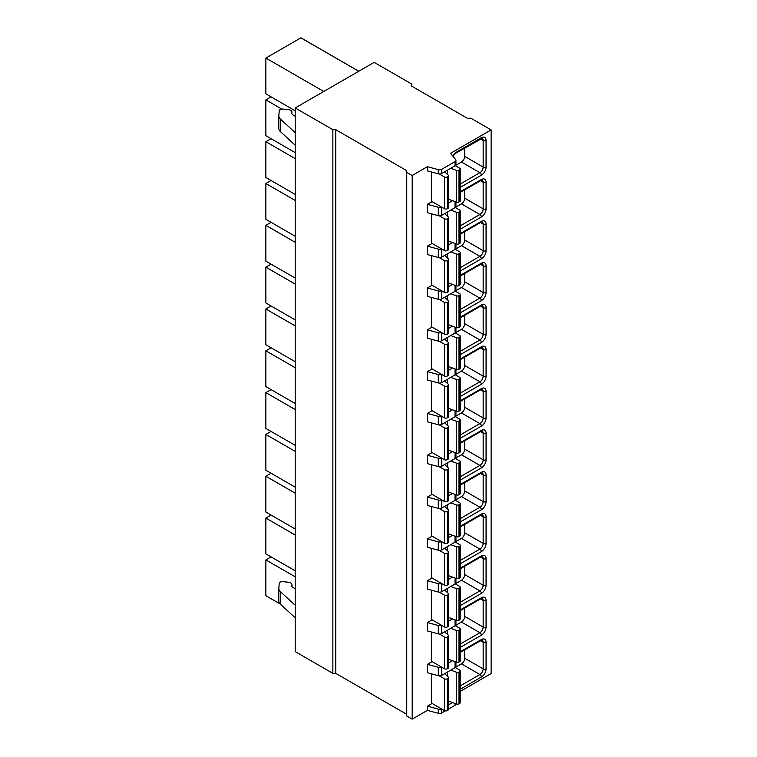 <?xml version="1.0" encoding="UTF-8"?>
<svg xmlns="http://www.w3.org/2000/svg" width="757" height="757" viewBox="0 0 757 757"><rect width="100%" height="100%" fill="white"/><g stroke="black" fill="none" stroke-linecap="round" stroke-linejoin="round"><path stroke-width="1.14" d="M411.817 86.203L411.817 84.112L374.157 62.367L295.202 107.948L295.202 651.607L332.862 673.361L335.767 673.361L406.746 714.343M295.202 107.948L332.862 129.693L335.767 129.693L406.746 170.675L406.746 716.018L412.187 719.15L427.393 710.369L438.284 713.302A3.075 1.779 0 0 0 441.757 712.943L445.334 710.88M448.56 709.016L455.042 705.278A3.075 1.779 0 0 0 455.941 704.029L455.941 703.821M460.228 691.415L491.132 673.569L491.132 129.901L470.854 118.196L467.599 118.404L411.458 85.995L411.817 84.112M427.393 710.369L427.393 706.186L432.105 703.471M412.187 719.15L412.187 175.492L427.393 166.701L438.284 169.634A3.075 1.779 0 0 0 441.757 169.284L455.042 161.62A3.075 1.779 0 0 0 455.941 160.361A3.075 1.779 0 0 0 455.648 159.613L450.576 153.321L491.132 129.901M455.941 160.361L455.941 164.543A3.075 1.779 0 0 1 455.042 165.802L441.757 173.467A3.075 1.779 0 0 1 438.284 173.817L427.393 170.883L427.393 166.701M455.941 620.182L455.941 624.563A3.075 1.779 0 0 1 455.042 625.821L441.757 633.486A3.075 1.779 0 0 1 438.284 633.846L427.393 630.912L427.393 622.547L432.105 619.832M455.941 578.367L455.941 582.748A3.075 1.779 0 0 1 455.042 583.997L441.757 591.671A3.075 1.779 0 0 1 438.284 592.021L427.393 589.088L427.393 580.723L432.105 578.007M455.941 536.543L455.941 540.924A3.075 1.779 0 0 1 455.042 542.182L441.757 549.847A3.075 1.779 0 0 1 438.284 550.207L427.393 547.273L427.393 538.908L432.105 536.183M455.941 494.718L455.941 499.109A3.075 1.779 0 0 1 455.042 500.358L441.757 508.032A3.075 1.779 0 0 1 438.284 508.382L427.393 505.449L427.393 497.084L432.105 494.368M455.941 452.904L455.941 457.285A3.075 1.779 0 0 1 455.042 458.543L441.757 466.208A3.075 1.779 0 0 1 438.284 466.558L427.393 463.625L427.393 455.269L432.105 452.544M455.941 411.079L455.941 415.47A3.075 1.779 0 0 1 455.042 416.719L441.757 424.384A3.075 1.779 0 0 1 438.284 424.743L427.393 421.81L427.393 413.445L432.105 410.729M455.941 369.265L455.941 373.646A3.075 1.779 0 0 1 455.042 374.904L441.757 382.569A3.075 1.779 0 0 1 438.284 382.919L427.393 379.986L427.393 371.621L432.105 368.905M455.941 327.44L455.941 331.821A3.075 1.779 0 0 1 455.042 333.08L441.757 340.745A3.075 1.779 0 0 1 438.284 341.104L427.393 338.171L427.393 329.806L432.105 327.09M455.941 285.626L455.941 290.007A3.075 1.779 0 0 1 455.042 291.256L441.757 298.93A3.075 1.779 0 0 1 438.284 299.28L427.393 296.347L427.393 287.982L432.105 285.266M455.941 243.801L455.941 248.182A3.075 1.779 0 0 1 455.042 249.441L441.757 257.106A3.075 1.779 0 0 1 438.284 257.465L427.393 254.532L427.393 246.167L432.105 243.442M455.941 201.977L455.941 206.368A3.075 1.779 0 0 1 455.042 207.617L441.757 215.291A3.075 1.779 0 0 1 438.284 215.641L427.393 212.708L427.393 204.343L432.105 201.627M439.259 173.978L444.416 176.949L444.416 208.733L431.376 201.211L431.376 171.962M439.259 215.792L444.416 218.773L444.416 250.558L431.376 243.025L431.376 213.777M439.259 257.617L444.416 260.588L444.416 292.372L431.376 284.85L431.376 255.601M439.259 299.441L444.416 302.412L444.416 334.197L431.376 326.664L431.376 297.425M439.259 341.256L444.416 344.236L444.416 376.011L431.376 368.489L431.376 339.24M439.259 383.08L444.416 386.051L444.416 417.836L431.376 410.303L431.376 381.064M439.259 424.895L444.416 427.875L444.416 459.66L431.376 452.128L431.376 422.879M439.259 466.719L444.416 469.69L444.416 501.475L431.376 493.952L431.376 464.703M439.259 508.534L444.416 511.514L444.416 543.299L431.376 535.767L431.376 506.518M439.259 550.358L444.416 553.329L444.416 585.114L431.376 577.591L431.376 548.342M439.259 592.182L444.416 595.153L444.416 626.938L431.376 619.406L431.376 590.157M439.259 633.997L444.416 636.978L444.416 668.753L431.376 661.23L431.376 631.981M455.941 662.006L455.941 666.387A3.075 1.779 0 0 1 455.042 667.646L441.757 675.31A3.075 1.779 0 0 1 438.284 675.66L427.393 672.727L427.393 664.362L432.105 661.646M439.259 675.821L444.416 678.792L444.416 710.577L431.376 703.045L431.376 673.806M427.393 204.343L438.284 207.276A3.075 1.779 0 0 0 441.501 207.058M427.393 246.167L438.284 249.1A3.075 1.779 0 0 0 441.501 248.873M427.393 287.982L438.284 290.915A3.075 1.779 0 0 0 441.501 290.697M427.393 329.806L438.284 332.739A3.075 1.779 0 0 0 441.501 332.512M427.393 371.621L438.284 374.554A3.075 1.779 0 0 0 441.501 374.337M427.393 413.445L438.284 416.378A3.075 1.779 0 0 0 441.501 416.151M427.393 455.269L438.284 458.193A3.075 1.779 0 0 0 441.501 457.976M427.393 497.084L438.284 500.017A3.075 1.779 0 0 0 441.501 499.8M427.393 538.908L438.284 541.842A3.075 1.779 0 0 0 441.501 541.615M427.393 580.723L438.284 583.656A3.075 1.779 0 0 0 441.501 583.439M427.393 622.547L438.284 625.481A3.075 1.779 0 0 0 441.501 625.254M427.393 664.362L438.284 667.296A3.075 1.779 0 0 0 441.501 667.078M427.393 706.186L438.284 709.12A3.075 1.779 0 0 0 441.501 708.893M406.746 172.35L412.187 175.492M448.56 202.999L452.506 200.719M448.56 244.814L452.506 242.543M448.56 286.638L452.506 284.358M448.56 328.453L452.506 326.182M448.56 370.277L452.506 367.997M448.56 412.092L452.506 409.821M448.56 453.916L452.506 451.645M448.56 495.74L452.506 493.46M448.56 537.555L452.506 535.284M448.56 579.379L452.506 577.099M448.56 621.194L452.506 618.923M448.56 663.018L452.506 660.738M448.56 704.833L452.506 702.562M335.767 673.361L335.767 129.693M332.862 673.361L332.862 129.693M450.737 168.281L456.433 170.382A2.053 1.183 0 0 0 458.979 170.221L459.622 169.842A2.053 1.183 0 0 0 460.228 169.01A2.053 1.183 0 0 0 459.622 168.168L455.269 165.651M444.416 176.949A2.053 1.183 0 0 0 447.311 176.949L447.964 176.58A2.053 1.183 0 0 0 448.56 175.738A2.053 1.183 0 0 0 448.239 175.104L444.614 171.82M444.416 208.733A2.053 1.183 0 0 0 447.311 208.733L447.964 208.364A2.053 1.183 0 0 0 448.56 207.522L448.56 175.738M448.56 199.271L456.433 202.157A2.053 1.183 0 0 0 458.979 201.996L459.622 201.627A2.053 1.183 0 0 0 460.228 200.785L460.228 169.01M455.525 165.433L461.439 162.026A4.608 2.659 120 0 0 464.694 156.377L464.694 148.031M450.737 210.105L456.433 212.197A2.053 1.183 0 0 0 458.979 212.036L459.622 211.667A2.053 1.183 0 0 0 460.228 210.825A2.053 1.183 0 0 0 459.622 209.992L455.269 207.475M444.416 218.773A2.053 1.183 0 0 0 447.311 218.773L447.964 218.395A2.053 1.183 0 0 0 448.56 217.562A2.053 1.183 0 0 0 448.239 216.928L444.614 213.635M444.416 250.558A2.053 1.183 0 0 0 447.311 250.558L447.964 250.179A2.053 1.183 0 0 0 448.56 249.346L448.56 217.562M448.56 241.095L456.433 243.981A2.053 1.183 0 0 0 458.979 243.82L459.622 243.442A2.053 1.183 0 0 0 460.228 242.609L460.228 210.825M455.525 207.257L461.439 203.841A4.608 2.659 120 0 0 464.694 198.192L464.694 189.856M450.737 251.93L456.433 254.021A2.053 1.183 0 0 0 458.979 253.86L459.622 253.481A2.053 1.183 0 0 0 460.228 252.649A2.053 1.183 0 0 0 459.622 251.807L455.269 249.29M444.416 260.588A2.053 1.183 0 0 0 447.311 260.588L447.964 260.219A2.053 1.183 0 0 0 448.56 259.377A2.053 1.183 0 0 0 448.239 258.743L444.614 255.459M444.416 292.372A2.053 1.183 0 0 0 447.311 292.372L447.964 292.003A2.053 1.183 0 0 0 448.56 291.161L448.56 259.377M448.56 282.91L456.433 285.805A2.053 1.183 0 0 0 458.979 285.644L459.622 285.266A2.053 1.183 0 0 0 460.228 284.433L460.228 252.649M455.525 249.081L461.439 245.665A4.608 2.659 120 0 0 464.694 240.016L464.694 231.68M450.737 293.744L456.433 295.836A2.053 1.183 0 0 0 458.979 295.675L459.622 295.306A2.053 1.183 0 0 0 460.228 294.464A2.053 1.183 0 0 0 459.622 293.631L455.269 291.114M444.416 302.412A2.053 1.183 0 0 0 447.311 302.412L447.964 302.034A2.053 1.183 0 0 0 448.56 301.201A2.053 1.183 0 0 0 448.239 300.567L444.614 297.274M444.416 334.197A2.053 1.183 0 0 0 447.311 334.197L447.964 333.818A2.053 1.183 0 0 0 448.56 332.985L448.56 301.201M448.56 324.734L456.433 327.62A2.053 1.183 0 0 0 458.979 327.459L459.622 327.09A2.053 1.183 0 0 0 460.228 326.248L460.228 294.464M455.525 290.896L461.439 287.48A4.608 2.659 120 0 0 464.694 281.841L464.694 273.495M450.737 335.569L456.433 337.66A2.053 1.183 0 0 0 458.979 337.499L459.622 337.12A2.053 1.183 0 0 0 460.228 336.288A2.053 1.183 0 0 0 459.622 335.446L455.269 332.929M444.416 344.236A2.053 1.183 0 0 0 447.311 344.236L447.964 343.858A2.053 1.183 0 0 0 448.56 343.025A2.053 1.183 0 0 0 448.239 342.382L444.614 339.098M444.416 376.011A2.053 1.183 0 0 0 447.311 376.011L447.964 375.642A2.053 1.183 0 0 0 448.56 374.8L448.56 343.025M448.56 366.549L456.433 369.444A2.053 1.183 0 0 0 458.979 369.284L459.622 368.905A2.053 1.183 0 0 0 460.228 368.072L460.228 336.288M455.525 332.72L461.439 329.304A4.608 2.659 120 0 0 464.694 323.655L464.694 315.319M450.737 377.383L456.433 379.475A2.053 1.183 0 0 0 458.979 379.314L459.622 378.945A2.053 1.183 0 0 0 460.228 378.103A2.053 1.183 0 0 0 459.622 377.27L455.269 374.753M444.416 386.051A2.053 1.183 0 0 0 447.311 386.051L447.964 385.682A2.053 1.183 0 0 0 448.56 384.84A2.053 1.183 0 0 0 448.239 384.206L444.614 380.922M444.416 417.836A2.053 1.183 0 0 0 447.311 417.836L447.964 417.457A2.053 1.183 0 0 0 448.56 416.624L448.56 384.84M448.56 408.373L456.433 411.259A2.053 1.183 0 0 0 458.979 411.098L459.622 410.729A2.053 1.183 0 0 0 460.228 409.887L460.228 378.103M455.525 374.535L461.439 371.119A4.608 2.659 120 0 0 464.694 365.48L464.694 357.134M450.737 419.208L456.433 421.299A2.053 1.183 0 0 0 458.979 421.138L459.622 420.76A2.053 1.183 0 0 0 460.228 419.927A2.053 1.183 0 0 0 459.622 419.094L455.269 416.577M444.416 427.875A2.053 1.183 0 0 0 447.311 427.875L447.964 427.497A2.053 1.183 0 0 0 448.56 426.664A2.053 1.183 0 0 0 448.239 426.03L444.614 422.737M444.416 459.66A2.053 1.183 0 0 0 447.311 459.66L447.964 459.281A2.053 1.183 0 0 0 448.56 458.449L448.56 426.664M448.56 450.188L456.433 453.083A2.053 1.183 0 0 0 458.979 452.923L459.622 452.544A2.053 1.183 0 0 0 460.228 451.711L460.228 419.927M455.525 416.359L461.439 412.943A4.608 2.659 120 0 0 464.694 407.294L464.694 398.958M450.737 461.022L456.433 463.123A2.053 1.183 0 0 0 458.979 462.962L459.622 462.584A2.053 1.183 0 0 0 460.228 461.751A2.053 1.183 0 0 0 459.622 460.909L455.269 458.392M444.416 469.69A2.053 1.183 0 0 0 447.311 469.69L447.964 469.321A2.053 1.183 0 0 0 448.56 468.479A2.053 1.183 0 0 0 448.239 467.845L444.614 464.561M444.416 501.475A2.053 1.183 0 0 0 447.311 501.475L447.964 501.106A2.053 1.183 0 0 0 448.56 500.263L448.56 468.479M448.56 492.012L456.433 494.898A2.053 1.183 0 0 0 458.979 494.737L459.622 494.368A2.053 1.183 0 0 0 460.228 493.526L460.228 461.751M455.525 458.174L461.439 454.768A4.608 2.659 120 0 0 464.694 449.119L464.694 440.773M450.737 502.847L456.433 504.938A2.053 1.183 0 0 0 458.979 504.777L459.622 504.408A2.053 1.183 0 0 0 460.228 503.566A2.053 1.183 0 0 0 459.622 502.733L455.269 500.216M444.416 511.514A2.053 1.183 0 0 0 447.311 511.514L447.964 511.136A2.053 1.183 0 0 0 448.56 510.303A2.053 1.183 0 0 0 448.239 509.669L444.614 506.376M444.416 543.299A2.053 1.183 0 0 0 447.311 543.299L447.964 542.92A2.053 1.183 0 0 0 448.56 542.088L448.56 510.303M448.56 533.836L456.433 536.722A2.053 1.183 0 0 0 458.979 536.562L459.622 536.183A2.053 1.183 0 0 0 460.228 535.35L460.228 503.566M455.525 499.998L461.439 496.583A4.608 2.659 120 0 0 464.694 490.933L464.694 482.597M450.737 544.671L456.433 546.762A2.053 1.183 0 0 0 458.979 546.601L459.622 546.223A2.053 1.183 0 0 0 460.228 545.39A2.053 1.183 0 0 0 459.622 544.548L455.269 542.031M444.416 553.329A2.053 1.183 0 0 0 447.311 553.329L447.964 552.96A2.053 1.183 0 0 0 448.56 552.118A2.053 1.183 0 0 0 448.239 551.484L444.614 548.2M444.416 585.114A2.053 1.183 0 0 0 447.311 585.114L447.964 584.745A2.053 1.183 0 0 0 448.56 583.902L448.56 552.118M448.56 575.651L456.433 578.547A2.053 1.183 0 0 0 458.979 578.386L459.622 578.007A2.053 1.183 0 0 0 460.228 577.175L460.228 545.39M455.525 541.823L461.439 538.407A4.608 2.659 120 0 0 464.694 532.758L464.694 524.421M450.737 586.486L456.433 588.577A2.053 1.183 0 0 0 458.979 588.416L459.622 588.047A2.053 1.183 0 0 0 460.228 587.205A2.053 1.183 0 0 0 459.622 586.372L455.269 583.855M444.416 595.153A2.053 1.183 0 0 0 447.311 595.153L447.964 594.775A2.053 1.183 0 0 0 448.56 593.942A2.053 1.183 0 0 0 448.239 593.308L444.614 590.015M444.416 626.938A2.053 1.183 0 0 0 447.311 626.938L447.964 626.559A2.053 1.183 0 0 0 448.56 625.727L448.56 593.942M448.56 617.475L456.433 620.362A2.053 1.183 0 0 0 458.979 620.201L459.622 619.832A2.053 1.183 0 0 0 460.228 618.989L460.228 587.205M455.525 583.638L461.439 580.222A4.608 2.659 120 0 0 464.694 574.582L464.694 566.236M450.737 628.31L456.433 630.401A2.053 1.183 0 0 0 458.979 630.24L459.622 629.862A2.053 1.183 0 0 0 460.228 629.029A2.053 1.183 0 0 0 459.622 628.187L455.269 625.67M444.416 636.978A2.053 1.183 0 0 0 447.311 636.978L447.964 636.599A2.053 1.183 0 0 0 448.56 635.766A2.053 1.183 0 0 0 448.239 635.123L444.614 631.84M444.416 668.753A2.053 1.183 0 0 0 447.311 668.753L447.964 668.384A2.053 1.183 0 0 0 448.56 667.542L448.56 635.766M448.56 659.29L456.433 662.186A2.053 1.183 0 0 0 458.979 662.025L459.622 661.646A2.053 1.183 0 0 0 460.228 660.814L460.228 629.029M455.525 625.462L461.439 622.046A4.608 2.659 120 0 0 464.694 616.397L464.694 608.06M450.737 670.125L456.433 672.216A2.053 1.183 0 0 0 458.979 672.055L459.622 671.686A2.053 1.183 0 0 0 460.228 670.844A2.053 1.183 0 0 0 459.622 670.011L455.269 667.494M444.416 678.792A2.053 1.183 0 0 0 447.311 678.792L447.964 678.423A2.053 1.183 0 0 0 448.56 677.581A2.053 1.183 0 0 0 448.239 676.947L444.614 673.664M444.416 710.577A2.053 1.183 0 0 0 447.311 710.577L447.964 710.198A2.053 1.183 0 0 0 448.56 709.366L448.56 677.581M448.56 701.114L456.433 704.001A2.053 1.183 0 0 0 458.979 703.84L459.622 703.471A2.053 1.183 0 0 0 460.228 702.628L460.228 670.844M455.525 667.277L461.439 663.861A4.608 2.659 120 0 0 464.694 658.221L464.694 649.875M280.185 603.963L265.868 595.702L265.868 559.896L295.202 576.834M295.202 535.019L265.868 518.081L265.868 553.878L295.202 570.816M295.202 493.195L265.868 476.257L265.868 512.054L295.202 528.992M295.202 451.38L265.868 434.442L265.868 470.239L295.202 487.177M295.202 409.556L265.868 392.618L265.868 428.415L295.202 445.353M295.202 367.741L265.868 350.803L265.868 386.6L295.202 403.538M295.202 325.917L265.868 308.979L265.868 344.776L295.202 361.714M295.202 284.093L265.868 267.155L265.868 302.961L295.202 319.899M295.202 242.278L265.868 225.34L265.868 261.137L295.202 278.074M295.202 200.454L265.868 183.516L265.868 219.312L295.202 236.25M295.202 158.639L265.868 141.701L265.868 177.498L295.202 194.435M281.784 109.074L265.868 99.877L265.868 135.673L295.202 152.611M323.741 91.474L265.868 58.062L265.868 93.859L295.202 110.796M265.868 559.896L271.082 556.887M265.868 518.081L271.082 515.072M265.868 476.257L271.082 473.248M265.868 434.442L271.082 431.433M265.868 392.618L271.082 389.609M265.868 350.803L271.082 347.785M265.868 308.979L271.082 305.97M265.868 267.155L271.082 264.146M265.868 225.34L271.082 222.331M265.868 183.516L271.082 180.507M265.868 141.701L271.082 138.692M265.868 99.877L271.082 96.868M265.868 58.062L300.87 37.85L358.742 71.262M300.87 37.85A29.192 16.853 -60 0 1 301.825 38.333L358.799 71.234M295.202 116.285L292.637 114.704A3.075 1.779 180 0 1 291.814 113.493A3.075 1.779 180 0 1 291.823 113.361L291.956 112.291A4.305 2.489 0 0 0 291.965 112.121A4.305 2.489 0 0 0 288.455 109.68L282.872 109.074A3.075 1.779 0 0 0 279.238 110.74L278.841 115.632A10.248 5.914 0 0 0 278.831 115.916A10.248 5.914 0 0 0 280.393 119.057L295.202 132.674M278.841 128.179A10.248 5.914 0 0 0 278.831 128.453A10.248 5.914 0 0 0 280.393 131.604L295.202 145.212M295.202 617.788L280.393 604.171A10.248 5.914 180 0 1 278.831 601.03L278.831 588.482A10.248 5.914 180 0 1 278.841 588.198L279.238 583.306A3.075 1.779 180 0 1 282.872 581.641L288.455 582.247A4.305 2.489 180 0 1 291.965 584.688A4.305 2.489 180 0 1 291.956 584.868L291.823 585.937A3.075 1.779 0 0 0 291.814 586.06A3.075 1.779 0 0 0 292.637 587.271L295.202 588.851M295.202 605.24L280.393 591.624A10.248 5.914 180 0 1 278.831 588.482M452.658 155.904A6.662 3.842 -60 0 1 456.007 152.365L481.357 137.727A6.662 3.842 -60 0 1 486.07 140.442L486.07 167.042A6.662 3.842 -60 0 1 481.357 175.198L460.228 187.395M460.228 191.748L481.357 179.541A6.662 3.842 -60 0 1 486.07 182.267L486.07 208.856A6.662 3.842 -60 0 1 481.357 217.013L460.228 229.22M460.228 233.563L481.357 221.366A6.662 3.842 -60 0 1 486.07 224.081L486.07 250.681A6.662 3.842 -60 0 1 481.357 258.837L460.228 271.034M460.228 275.387L481.357 263.181A6.662 3.842 -60 0 1 486.07 265.906L486.07 292.505A6.662 3.842 -60 0 1 481.357 300.652L460.228 312.859M460.228 317.202L481.357 305.005A6.662 3.842 -60 0 1 486.07 307.721L486.07 334.32A6.662 3.842 -60 0 1 481.357 342.476L460.228 354.673M460.228 359.026L481.357 346.829A6.662 3.842 -60 0 1 486.07 349.545L486.07 376.144A6.662 3.842 -60 0 1 481.357 384.301L460.228 396.498M460.228 400.841L481.357 388.644A6.662 3.842 -60 0 1 486.07 391.36L486.07 417.959A6.662 3.842 -60 0 1 481.357 426.115L460.228 438.312M460.228 442.665L481.357 430.468A6.662 3.842 -60 0 1 486.07 433.184L486.07 459.783A6.662 3.842 -60 0 1 481.357 467.94L460.228 480.137M460.228 484.489L481.357 472.283A6.662 3.842 -60 0 1 486.07 475.008L486.07 501.598A6.662 3.842 -60 0 1 481.357 509.754L460.228 521.961M460.228 526.304L481.357 514.107A6.662 3.842 -60 0 1 486.07 516.823L486.07 543.422A6.662 3.842 -60 0 1 481.357 551.579L460.228 563.776M460.228 568.129L481.357 555.922A6.662 3.842 -60 0 1 486.07 558.647L486.07 585.246A6.662 3.842 -60 0 1 481.357 593.393L460.228 605.6M460.228 609.943L481.357 597.746A6.662 3.842 -60 0 1 486.07 600.462L486.07 627.061A6.662 3.842 -60 0 1 481.357 635.218L460.228 647.415M460.228 651.768L481.357 639.57A6.662 3.842 -60 0 1 486.07 642.286L486.07 668.885A6.662 3.842 -60 0 1 481.357 677.042L460.228 689.239M438.284 173.817L438.284 169.634M438.284 215.641L438.284 207.276M438.284 257.465L438.284 249.1M438.284 299.28L438.284 290.915M438.284 341.104L438.284 332.739M438.284 382.919L438.284 374.554M438.284 424.743L438.284 416.378M438.284 466.558L438.284 458.193M438.284 508.382L438.284 500.017M438.284 550.207L438.284 541.842M438.284 592.021L438.284 583.656M438.284 633.846L438.284 625.481M438.284 675.66L438.284 667.296M438.284 713.302L438.284 709.12M441.757 173.467L441.757 169.284M441.757 215.291L441.757 207.2M441.757 257.106L441.757 249.025M441.757 298.93L441.757 290.839M441.757 340.745L441.757 332.664M441.757 382.569L441.757 374.478M441.757 424.384L441.757 416.303M441.757 466.208L441.757 458.117M441.757 508.032L441.757 499.942M441.757 549.847L441.757 541.766M441.757 591.671L441.757 583.581M441.757 633.486L441.757 625.405M441.757 675.31L441.757 667.22M441.757 712.943L441.757 709.044M455.042 165.802L455.042 161.62M455.042 207.617L455.042 201.655M455.042 249.441L455.042 243.47M455.042 291.256L455.042 285.294M455.042 333.08L455.042 327.109M455.042 374.904L455.042 368.933M455.042 416.719L455.042 410.748M455.042 458.543L455.042 452.572M455.042 500.358L455.042 494.397M455.042 542.182L455.042 536.211M455.042 583.997L455.042 578.036M455.042 625.821L455.042 619.851M455.042 667.646L455.042 661.675M455.042 705.278L455.042 703.49M447.311 176.949L447.311 208.733M447.964 176.58L447.964 208.364M447.255 170.297L447.255 174.205M456.433 170.382L456.433 202.157M458.979 170.221L458.979 201.996M459.622 169.842L459.622 201.627M486.07 167.042A2.053 1.183 180 0 1 483.165 167.042A4.608 2.659 -60 0 1 479.91 172.691L460.228 184.046M481.357 175.198A2.053 1.183 -120 0 0 479.91 172.691L461.439 162.026M456.007 152.365A2.053 1.183 60 0 1 455.582 153.302L482.209 138.332A4.608 2.659 -60 0 1 483.165 140.442L483.165 167.042L464.694 156.377M481.357 137.727A2.053 1.183 60 0 1 480.932 138.663M486.07 140.442A2.053 1.183 180 0 1 483.165 140.442L480.506 138.91M447.311 218.773L447.311 250.558M447.964 218.395L447.964 250.179M447.255 212.121L447.255 216.029M456.433 212.197L456.433 243.981M458.979 212.036L458.979 243.82M459.622 211.667L459.622 243.442M486.07 208.856A2.053 1.183 180 0 1 483.165 208.856A4.608 2.659 -60 0 1 479.91 214.505L460.228 225.87M481.357 217.013A2.053 1.183 -120 0 0 479.91 214.505L461.439 203.841M481.357 179.541A2.053 1.183 60 0 1 480.932 180.478L482.209 180.157A4.608 2.659 -60 0 1 483.165 182.267L483.165 208.856L464.694 198.192M486.07 182.267A2.053 1.183 180 0 1 483.165 182.267L480.506 180.724M447.311 260.588L447.311 292.372M447.964 260.219L447.964 292.003M447.255 253.936L447.255 257.844M456.433 254.021L456.433 285.805M458.979 253.86L458.979 285.644M459.622 253.481L459.622 285.266M486.07 250.681A2.053 1.183 180 0 1 483.165 250.681A4.608 2.659 -60 0 1 479.91 256.33L460.228 267.694M481.357 258.837A2.053 1.183 -120 0 0 479.91 256.33L461.439 245.665M481.357 221.366A2.053 1.183 60 0 1 480.932 222.303L482.209 221.971A4.608 2.659 -60 0 1 483.165 224.081L483.165 250.681L464.694 240.016M486.07 224.081A2.053 1.183 180 0 1 483.165 224.081L480.506 222.549M447.311 302.412L447.311 334.197M447.964 302.034L447.964 333.818M447.255 295.76L447.255 299.668M456.433 295.836L456.433 327.62M458.979 295.675L458.979 327.459M459.622 295.306L459.622 327.09M486.07 292.505A2.053 1.183 180 0 1 483.165 292.505A4.608 2.659 -60 0 1 479.91 298.144L460.228 309.509M481.357 300.652A2.053 1.183 -120 0 0 479.91 298.144L461.439 287.48M481.357 263.181A2.053 1.183 60 0 1 480.932 264.127L482.209 263.796A4.608 2.659 -60 0 1 483.165 265.906L483.165 292.505L464.694 281.841M486.07 265.906A2.053 1.183 180 0 1 483.165 265.906L480.506 264.363M447.311 344.236L447.311 376.011M447.964 343.858L447.964 375.642M447.255 337.575L447.255 341.483M456.433 337.66L456.433 369.444M458.979 337.499L458.979 369.284M459.622 337.12L459.622 368.905M486.07 334.32A2.053 1.183 180 0 1 483.165 334.32A4.608 2.659 -60 0 1 479.91 339.969L460.228 351.333M481.357 342.476A2.053 1.183 -120 0 0 479.91 339.969L461.439 329.304M481.357 305.005A2.053 1.183 60 0 1 480.932 305.942L482.209 305.61A4.608 2.659 -60 0 1 483.165 307.721L483.165 334.32L464.694 323.655M486.07 307.721A2.053 1.183 180 0 1 483.165 307.721L480.506 306.188M447.311 386.051L447.311 417.836M447.964 385.682L447.964 417.457M447.255 379.399L447.255 383.307M456.433 379.475L456.433 411.259M458.979 379.314L458.979 411.098M459.622 378.945L459.622 410.729M486.07 376.144A2.053 1.183 180 0 1 483.165 376.144A4.608 2.659 -60 0 1 479.91 381.783L460.228 393.148M481.357 384.301A2.053 1.183 -120 0 0 479.91 381.783L461.439 371.119M481.357 346.829A2.053 1.183 60 0 1 480.932 347.766L482.209 347.435A4.608 2.659 -60 0 1 483.165 349.545L483.165 376.144L464.694 365.48M486.07 349.545A2.053 1.183 180 0 1 483.165 349.545L480.506 348.012M447.311 427.875L447.311 459.66M447.964 427.497L447.964 459.281M447.255 421.214L447.255 425.131M456.433 421.299L456.433 453.083M458.979 421.138L458.979 452.923M459.622 420.76L459.622 452.544M486.07 417.959A2.053 1.183 180 0 1 483.165 417.959A4.608 2.659 -60 0 1 479.91 423.608L460.228 434.972M481.357 426.115A2.053 1.183 -120 0 0 479.91 423.608L461.439 412.943M481.357 388.644A2.053 1.183 60 0 1 480.932 389.581L482.209 389.249A4.608 2.659 -60 0 1 483.165 391.36L483.165 417.959L464.694 407.294M486.07 391.36A2.053 1.183 180 0 1 483.165 391.36L480.506 389.827M447.311 469.69L447.311 501.475M447.964 469.321L447.964 501.106M447.255 463.038L447.255 466.946M456.433 463.123L456.433 494.898M458.979 462.962L458.979 494.737M459.622 462.584L459.622 494.368M486.07 459.783A2.053 1.183 180 0 1 483.165 459.783A4.608 2.659 -60 0 1 479.91 465.432L460.228 476.787M481.357 467.94A2.053 1.183 -120 0 0 479.91 465.432L461.439 454.768M481.357 430.468A2.053 1.183 60 0 1 480.932 431.405L482.209 431.074A4.608 2.659 -60 0 1 483.165 433.184L483.165 459.783L464.694 449.119M486.07 433.184A2.053 1.183 180 0 1 483.165 433.184L480.506 431.651M447.311 511.514L447.311 543.299M447.964 511.136L447.964 542.92M447.255 504.862L447.255 508.77M456.433 504.938L456.433 536.722M458.979 504.777L458.979 536.562M459.622 504.408L459.622 536.183M486.07 501.598A2.053 1.183 180 0 1 483.165 501.598A4.608 2.659 -60 0 1 479.91 507.247L460.228 518.611M481.357 509.754A2.053 1.183 -120 0 0 479.91 507.247L461.439 496.583M481.357 472.283A2.053 1.183 60 0 1 480.932 473.22L482.209 472.898A4.608 2.659 -60 0 1 483.165 475.008L483.165 501.598L464.694 490.933M486.07 475.008A2.053 1.183 180 0 1 483.165 475.008L480.506 473.466M447.311 553.329L447.311 585.114M447.964 552.96L447.964 584.745M447.255 546.677L447.255 550.585M456.433 546.762L456.433 578.547M458.979 546.601L458.979 578.386M459.622 546.223L459.622 578.007M486.07 543.422A2.053 1.183 180 0 1 483.165 543.422A4.608 2.659 -60 0 1 479.91 549.071L460.228 560.435M481.357 551.579A2.053 1.183 -120 0 0 479.91 549.071L461.439 538.407M481.357 514.107A2.053 1.183 60 0 1 480.932 515.044L482.209 514.713A4.608 2.659 -60 0 1 483.165 516.823L483.165 543.422L464.694 532.758M486.07 516.823A2.053 1.183 180 0 1 483.165 516.823L480.506 515.29M447.311 595.153L447.311 626.938M447.964 594.775L447.964 626.559M447.255 588.501L447.255 592.409M456.433 588.577L456.433 620.362M458.979 588.416L458.979 620.201M459.622 588.047L459.622 619.832M486.07 585.246A2.053 1.183 180 0 1 483.165 585.246A4.608 2.659 -60 0 1 479.91 590.886L460.228 602.25M481.357 593.393A2.053 1.183 -120 0 0 479.91 590.886L461.439 580.222M481.357 555.922A2.053 1.183 60 0 1 480.932 556.868L482.209 556.537A4.608 2.659 -60 0 1 483.165 558.647L483.165 585.246L464.694 574.582M486.07 558.647A2.053 1.183 180 0 1 483.165 558.647L480.506 557.105M447.311 636.978L447.311 668.753M447.964 636.599L447.964 668.384M447.255 630.316L447.255 634.224M456.433 630.401L456.433 662.186M458.979 630.24L458.979 662.025M459.622 629.862L459.622 661.646M486.07 627.061A2.053 1.183 180 0 1 483.165 627.061A4.608 2.659 -60 0 1 479.91 632.71L460.228 644.075M481.357 635.218A2.053 1.183 -120 0 0 479.91 632.71L461.439 622.046M481.357 597.746A2.053 1.183 60 0 1 480.932 598.683L482.209 598.352A4.608 2.659 -60 0 1 483.165 600.462L483.165 627.061L464.694 616.397M486.07 600.462A2.053 1.183 180 0 1 483.165 600.462L480.506 598.929M447.311 678.792L447.311 710.577M447.964 678.423L447.964 710.198M447.255 672.14L447.255 676.048M456.433 672.216L456.433 704.001M458.979 672.055L458.979 703.84M459.622 671.686L459.622 703.471M486.07 668.885A2.053 1.183 180 0 1 483.165 668.885A4.608 2.659 -60 0 1 479.91 674.525L460.228 685.889M481.357 677.042A2.053 1.183 -120 0 0 479.91 674.525L461.439 663.861M481.357 639.57A2.053 1.183 60 0 1 480.932 640.507L482.209 640.176A4.608 2.659 -60 0 1 483.165 642.286L483.165 668.885L464.694 658.221M486.07 642.286A2.053 1.183 180 0 1 483.165 642.286L480.506 640.753M280.393 119.057L280.393 131.604M280.393 604.171L280.393 591.624M291.956 586.59L291.956 584.868M452.913 156.216L455.582 153.302M460.228 192.439L480.932 180.478M460.228 234.254L480.932 222.303M460.228 276.078L480.932 264.127M460.228 317.902L480.932 305.942M460.228 359.717L480.932 347.766M460.228 401.541L480.932 389.581M460.228 443.356L480.932 431.405M460.228 485.18L480.932 473.22M460.228 526.995L480.932 515.044M460.228 568.819L480.932 556.868M460.228 610.644L480.932 598.683M460.228 652.458L480.932 640.507M278.831 128.453L278.831 115.916M291.965 584.688L291.965 586.609"/></g></svg>
